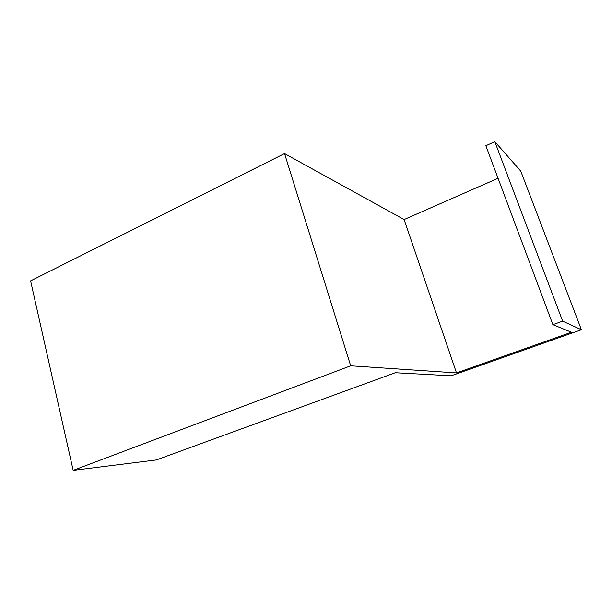 <?xml version="1.0" encoding="UTF-8"?>
<svg xmlns="http://www.w3.org/2000/svg" width="612" height="612" viewBox="0 0 612 612"><rect width="100%" height="100%" fill="white"/><g stroke="black" fill="none" stroke-linecap="round" stroke-linejoin="round"><path stroke-width="0.92" d="M552.888 324.666L562.642 321.147L581.4 329.738L451.136 375.799L395.298 372.731L156.312 459.949L73.165 470.353L350.684 365.808L456.498 372.922L571.424 332.232L552.888 324.666L485.859 145.74L494.817 141.647L562.642 321.147M494.817 141.647L520.751 171.123L581.4 329.738M498.053 178.291L404.111 219.547L284.534 153.574L30.6 280.885L73.165 470.353M284.534 153.574L350.684 365.808M456.498 372.922L404.111 219.547"/></g></svg>
